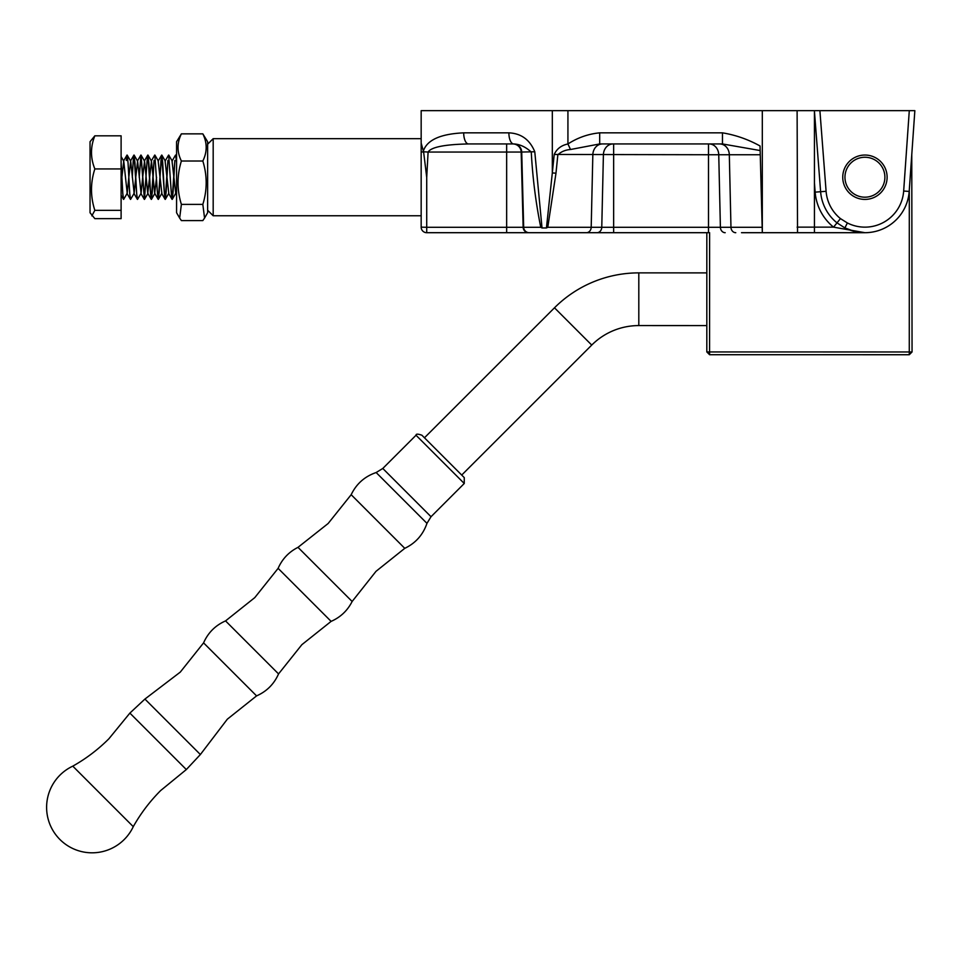 <?xml version="1.0" encoding="UTF-8"?>
<svg xmlns="http://www.w3.org/2000/svg" width="963" height="963" viewBox="0 0 963 963"><rect width="100%" height="100%" fill="white"/><g stroke="black" fill="none" stroke-linecap="round" stroke-linejoin="round"><path stroke-width="1.44" d="M207.635 144.221L213.184 138.672L421.168 138.672L421.168 132.846L421.168 151.901L421.168 110.661L819.898 110.661L814.445 110.661L814.445 232.697L797.533 232.697L814.445 232.697L814.445 227.148L833.549 227.148A49.92 49.92 0 0 1 815.155 192.143L814.445 183.018M797.111 110.661L797.533 232.697L741.51 232.697M760.264 154.742L708.503 154.742L708.503 232.697L529.229 232.697A5.549 5.537 -90 0 1 523.679 227.292L540.761 227.292C535.765 202.579 532.611 177.493 531.275 152.046C525.569 146.882 519.707 144.185 513.688 143.944L468.5 143.944C444.605 144.438 431.135 147.146 428.102 152.046L423.6 151.781L423.359 151.071C426.994 139.984 440.44 133.917 463.697 132.846L508.885 132.846C521.2 133.424 529.831 139.731 534.778 151.757L542.025 227.966L540.761 227.292M864.93 199.413A22.185 22.185 0 0 1 842.745 177.228A22.185 22.185 0 0 1 864.93 155.043A22.185 22.185 0 0 1 887.116 177.228A22.185 22.185 0 0 1 864.93 199.413M760.156 150.553L722.467 143.944L599.684 143.944L570.517 149.506C565.534 149.855 561.321 151.6 557.854 154.742L555.976 173.208L552.317 172.919L554.219 154.453C556.783 148.832 561.357 145.329 567.929 143.969C577.728 137.649 588.321 133.941 599.684 132.846L722.467 132.846C735.612 135.013 748.143 139.382 760.036 145.979L762.311 232.697L762.311 110.661M708.503 143.944L708.503 154.742L554.219 154.453M570.517 149.506L567.929 143.969L567.929 110.661M599.684 143.944L599.684 132.846M722.467 143.944L722.467 132.846M555.976 173.208L547.766 227.292L546.442 227.966L552.317 172.919L552.317 110.661M468.5 143.944A11.099 4.803 -90 0 1 463.697 132.846M513.688 143.944A11.099 4.803 -90 0 1 508.885 132.846M513.411 143.944A8.318 8.318 -90 0 1 521.717 152.046L534.778 151.757M426.717 177.421L426.717 227.292L523.679 227.292L521.717 152.046L428.102 152.046L426.717 177.421L423.6 151.781M506.658 143.944L506.658 232.697L528.687 232.697L426.717 232.697A5.549 5.549 0 0 1 421.168 227.148L421.168 151.901L423.636 152.022M914.85 110.661L909.289 110.661L914.85 110.661L909.192 191.42A44.37 44.37 0 0 1 844.876 227.906L837.003 222.874L833.549 227.148L864.93 232.697L797.533 232.697M613.648 143.944L613.648 232.697L529.229 232.697M909.289 110.661L819.898 110.661L826.098 191.3A38.941 38.941 0 0 0 840.446 218.601L847.38 222.959A38.833 38.833 0 0 0 903.667 191.035L909.289 110.661M542.025 227.966L546.442 227.966M421.168 143.126L423.359 151.071M903.667 191.035L909.192 191.42A44.37 44.37 0 0 1 844.876 227.906L854.795 231.517M844.876 227.906L847.38 222.959M426.717 227.292L421.168 227.148A5.549 5.549 0 0 0 426.717 232.697L426.717 227.292M213.184 138.672L213.184 215.772L421.168 215.772M884.853 178.492A19.97 19.97 0 0 0 866.194 157.294A19.97 19.97 0 0 0 844.996 175.952A19.97 19.97 0 0 0 863.655 197.15A19.97 19.97 0 0 0 884.853 178.492M121.109 210.343L121.109 218.637L94.843 218.637L90.041 212.727L90.041 141.73L94.843 135.819L121.109 135.819L121.109 210.343L94.843 210.343C90.39 196.572 90.39 182.777 94.843 168.934C90.39 157.932 90.39 146.894 94.843 135.819M91.858 215.868L94.843 210.343M128.825 177.288L127.212 193.31L123.625 199.413L122.843 193.996L123.613 199.413M174.845 160.46L173.111 191.757L172.257 199.329L171.378 193.996L172.148 199.413L174.845 160.46M167.911 160.46L166.178 191.757L165.323 199.329L164.444 193.996L165.215 199.413L167.911 160.46M160.977 160.46L159.244 191.757L158.389 199.329L157.511 193.996L158.281 199.413L161.652 155.115L164.432 193.996L162.711 162.699L161.856 155.127L160.977 160.46M154.044 160.46L152.31 191.757L151.456 199.329L150.577 193.996L151.347 199.413L154.044 160.46M139.226 177.156L140.947 155.043L144.414 199.413L147.098 160.46L144.522 199.329L141.055 155.127L139.238 177.288M142.693 177.288L141.08 193.31L137.492 199.413L136.71 193.996L137.48 199.413M132.292 177.156L133.231 160.46L132.304 177.288M135.759 177.288L134.146 193.31L130.559 199.413L129.776 193.996L130.547 199.413M176.578 162.566L175.627 155.043L176.578 162.831M171.378 193.996L168.694 155.043L171.366 193.996M157.511 193.996L154.826 155.043L157.499 193.996M150.577 193.996L147.893 155.043L147.11 160.46L147.881 155.043L148.832 162.699L150.565 193.996M136.71 193.996L134.026 155.043L133.243 160.46L134.013 155.043L134.964 162.699L136.698 193.996M126.297 160.46L127.08 155.043L128.031 162.699L129.764 193.996L128.043 162.699L127.188 155.127L126.309 160.46M121.109 168.934L94.843 168.934M121.109 162.831L122.831 193.996L121.109 162.566M172.257 199.329L175.748 193.31L172.028 161.122L175.519 155.115M165.323 199.329L168.814 193.31L165.094 161.122L168.585 155.115M158.389 199.329L161.88 193.31L158.161 161.122L161.652 155.115M156.56 177.288L154.694 193.322L151.48 161.146L149.638 177.156M149.626 177.288L147.76 193.322L144.546 161.146L142.705 177.156M141.08 193.31L137.613 161.146L135.771 177.156M134.146 193.31L130.679 161.146L128.837 177.156M127.212 193.31L123.746 161.146L121.904 177.156M204.553 218.071L207.635 212.727L207.635 141.73L202.832 133.857C207.286 142.897 207.286 151.949 202.832 161.014C207.286 175.519 207.286 189.964 202.832 204.385L204.553 218.071L202.832 220.587L181.381 220.587L179.66 218.071L181.381 204.385C176.927 189.964 176.927 175.519 181.381 161.014C176.927 151.985 176.927 142.933 181.381 133.857L176.578 141.73L176.578 212.727L179.66 218.071M202.832 204.385L181.381 204.385M202.832 133.857L181.381 133.857M202.832 161.014L181.381 161.014M709.611 232.697L709.587 351.94L909.277 351.964L909.301 189.892M911.768 154.73L912.057 351.964L909.277 351.964L909.277 354.733L709.587 354.709L709.587 351.94L706.818 351.928L706.83 232.697M709.587 354.709L706.818 351.928M912.057 351.964L909.277 354.733M461.71 475.06L591.739 345.067A66.567 66.567 0 0 1 638.806 325.578L638.806 272.878A119.256 119.256 0 0 0 554.483 307.799L424.454 437.792M638.806 325.578L706.818 325.59M638.806 272.878L706.83 272.89M72.791 766.151A45.49 45.49 0 0 0 59.923 839.495A45.49 45.49 0 0 0 133.267 826.651L72.791 766.151C86.068 758.675 98.094 749.551 108.879 738.79L129.885 713.101L186.328 769.557L200.376 754.535L144.919 699.066L180.274 672.114L203.578 642.875L256.579 695.888C266.739 691.398 274.058 684.079 278.548 673.919L225.547 620.906L254.798 597.602L278.114 568.351L331.116 621.376C340.493 617.259 347.499 610.626 352.133 601.49L298 547.345L328.154 523.487L351.17 494.705C356.394 483.835 364.724 476.444 376.148 472.532L426.958 523.354C423.046 534.778 415.655 543.108 404.773 548.332L351.17 494.705M416.028 435.24C415.92 433.807 417.882 433.807 421.914 435.24L464.262 477.612L464.262 483.486L416.028 435.24L382.793 468.463L376.148 472.532M797.111 227.148L814.445 227.148M512.87 143.944A8.318 8.318 -90 0 1 521.176 152.046L523.15 227.292A5.549 5.537 -90 0 0 528.687 232.697M547.766 227.292L762.166 227.292M602.441 143.944A11.099 9.606 90 0 0 592.835 154.742L591.198 227.292A5.549 4.803 -90 0 1 586.395 232.697M719.71 143.944A11.099 9.606 90 0 1 729.316 154.742L730.965 227.292A5.549 4.803 -90 0 0 735.768 232.697M709.141 143.944A11.099 9.606 90 0 1 718.747 154.742L720.396 227.292A5.549 4.803 -90 0 0 725.199 232.697M613.01 143.944A11.099 9.606 90 0 0 603.404 154.742L601.767 227.292A5.549 4.803 -90 0 1 596.964 232.697M840.446 218.601L837.003 222.874A44.43 44.43 0 0 1 820.62 191.721L814.445 111.395M826.098 191.3L815.155 192.143M591.739 345.067L554.483 307.799M464.262 483.486L431.027 516.722L382.793 468.463M864.93 232.697L858.045 232.155M207.635 210.235L213.184 215.772M123.517 199.341L121.109 195.176M126.984 155.115L123.493 161.122M130.45 199.341L126.96 193.322M133.917 155.115L130.426 161.122M137.384 199.341L133.893 193.322M140.851 155.115L137.36 161.122M144.318 199.341L140.827 193.322M147.784 155.115L144.294 161.122M151.251 199.341L147.76 193.322M154.718 155.115L151.227 161.122M158.185 199.341L154.694 193.322M165.118 199.341L161.628 193.322M172.052 199.341L168.561 193.322M176.578 195.176L175.495 193.322M175.723 155.127L176.578 156.596M168.79 155.127L172.281 161.146M161.856 155.127L165.347 161.146M154.923 155.127L158.413 161.146M151.456 199.329L154.947 193.31M147.989 155.127L151.48 161.146M144.522 199.329L148.013 193.31M141.055 155.127L144.546 161.146M134.122 155.127L137.613 161.146M127.188 155.127L130.679 161.146M121.109 156.584L123.746 161.146M352.133 601.49L376.003 571.336L404.773 548.332M331.116 621.376L301.864 644.68L278.548 673.919M256.579 695.888L227.328 719.192L200.376 754.535M186.328 769.557L160.64 790.563C149.879 801.348 140.754 813.374 133.267 826.651M129.885 713.101L144.919 699.066M203.578 642.875C208.068 632.715 215.387 625.396 225.547 620.906M278.114 568.351C282.231 558.973 288.864 551.98 298 547.345M431.027 516.722L426.958 523.354"/></g></svg>
